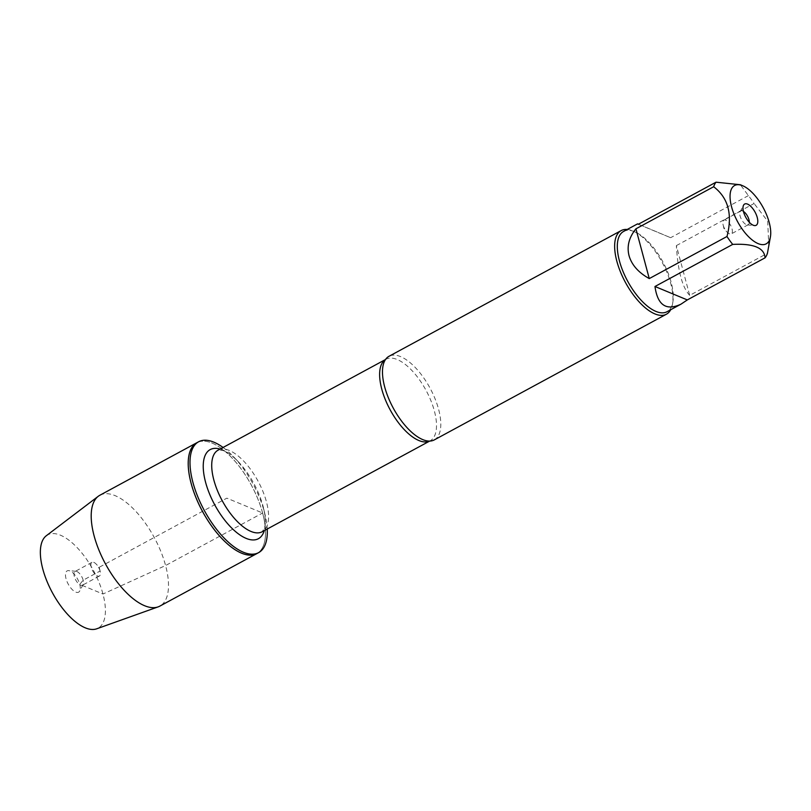 <?xml version="1.0" encoding="UTF-8"?>
<svg xmlns="http://www.w3.org/2000/svg" width="811" height="811" viewBox="0 0 811 811"><rect width="100%" height="100%" fill="white"/><g stroke="black" fill="none" stroke-linecap="round" stroke-linejoin="round"><path stroke-width="0.61" stroke-dasharray="4.05 3.04" d="M223.076 447.469A63.025 27.726 -118.4 0 1 233.456 456.654A63.025 27.726 -118.4 0 1 264.396 512.035A63.025 27.726 -118.4 0 1 265.217 515.32A63.025 27.726 -118.4 0 1 267.235 529.025M262.612 512.998A63.025 27.726 61.6 0 0 196.85 442.725A63.025 27.726 -118.4 0 1 251.248 484.948A63.025 27.726 -118.4 0 1 256.874 553.578A63.025 27.726 61.6 0 0 262.612 512.998L226.867 498.157L99.226 567.264L100.098 571.025L83.178 580.189L79.742 584.376L102.967 594.017L165.606 565.52L262.612 512.998M434.28 439.907A47.545 20.914 61.6 0 0 438.609 409.302A47.545 20.914 61.6 0 0 389.006 356.293M627.207 229.472A47.545 20.914 -118.4 0 1 633.067 231.064A47.545 20.914 -118.4 0 1 670.758 283.597A47.545 20.914 -118.4 0 1 672.542 303.963A47.545 20.914 -118.4 0 1 670.677 309.741M723.189 225.174A7.796 3.426 61.6 0 0 727.011 232.027A7.796 3.426 61.6 0 0 731.319 233.872A7.796 3.426 61.6 0 0 732.029 228.854A7.796 3.426 61.6 0 0 723.899 220.156A7.796 3.426 61.6 0 0 723.088 224.769A7.796 3.426 61.6 0 0 723.189 225.174M743.434 211.428A7.796 3.426 61.6 0 0 740.818 210.992A7.796 3.426 61.6 0 0 740.119 211.732A7.796 3.426 61.6 0 0 741.518 219.487A7.796 3.426 61.6 0 0 747.235 224.89A7.796 3.426 61.6 0 0 748.249 224.708A7.796 3.426 61.6 0 0 749.313 222.275M689.695 295.376C682.315 287.54 677.874 270.955 676.364 245.611L689.695 295.376L767.429 253.285M676.364 245.611L754.088 203.52A45.639 20.082 61.6 0 0 748.381 195.613L740.392 184.746M768.798 246.453L767.703 221.17L754.088 203.52M638.308 224.272L670.646 237.704L638.47 224.191M748.381 195.613L670.646 237.704M623.568 231.449A45.639 20.082 -118.4 0 1 635.003 231.905A45.639 20.082 -118.4 0 1 671.184 282.329A45.639 20.082 -118.4 0 1 672.897 301.895A45.639 20.082 -118.4 0 1 667.027 311.718M99.844 495.257A63.025 27.726 -118.4 0 1 154.242 537.48A63.025 27.726 -118.4 0 1 159.868 606.101M46.298 535.747A53.039 23.337 -118.4 0 1 93.407 570.417A53.039 23.337 -118.4 0 1 96.691 628.809M100.098 571.025A7.796 3.426 61.6 0 0 96.266 564.172A7.796 3.426 61.6 0 0 91.957 562.327A7.796 3.426 61.6 0 0 92.657 570.822A7.796 3.426 61.6 0 0 99.388 576.043A7.796 3.426 61.6 0 0 100.199 571.431A7.796 3.426 61.6 0 0 100.098 571.025M83.178 580.189A7.796 3.426 61.6 0 0 76.041 571.309A7.796 3.426 61.6 0 0 75.038 571.491A7.796 3.426 61.6 0 0 75.737 579.987A7.796 3.426 61.6 0 0 82.469 585.207A7.796 3.426 61.6 0 0 83.168 584.467A7.796 3.426 61.6 0 0 83.178 580.189M66.026 578.679A12.094 5.322 -118.4 0 1 68.692 570.62A12.094 5.322 -118.4 0 1 79.742 584.376A12.094 5.322 -118.4 0 1 79.731 591.006A12.094 5.322 -118.4 0 1 72.868 590.185A12.094 5.322 -118.4 0 1 66.026 578.679M385.478 359.547A46.379 20.407 -118.4 0 1 385.985 359.253A46.379 20.407 -118.4 0 1 434.372 410.964A46.379 20.407 -118.4 0 1 430.144 440.819A46.379 20.407 -118.4 0 1 429.627 441.083M265.217 515.32L263.676 508.71C265.481 517.134 265.775 523.46 264.558 527.687L262.227 531.742A46.379 20.407 61.6 0 0 266.454 501.877A46.379 20.407 61.6 0 0 218.068 450.176L222.731 450.44C226.938 451.737 232.078 455.437 238.15 461.56A50.667 22.292 -118.4 0 1 263.017 506.074A50.667 22.292 -118.4 0 1 263.676 508.71A50.667 22.292 -118.4 0 1 264.254 530.647M220.095 449.081A50.667 22.292 -118.4 0 1 238.15 461.56L233.456 456.654M429.668 441.083L428.451 441.042M385.509 359.516L384.86 360.56M723.088 224.769L724.051 228.935L727.011 232.027M740.818 210.992L723.899 220.156M748.249 224.708L731.319 233.872M747.235 224.89L754.595 225.59M740.119 211.732L743.555 205.193M635.003 231.905L633.067 231.064M672.897 301.895L672.542 303.963M100.199 571.431L99.226 567.264L96.266 564.172M91.957 562.327L75.038 571.491M99.388 576.043L82.469 585.207M76.041 571.309L68.692 570.62M83.168 584.467L79.731 591.006"/><path stroke-width="1.22" d="M267.235 529.025A63.025 27.726 -118.4 0 1 258.658 552.615A63.025 27.726 -118.4 0 1 204.26 510.393A63.025 27.726 -118.4 0 1 198.634 441.762A63.025 27.726 -118.4 0 1 223.076 447.469M258.658 552.615L159.868 606.101A63.025 27.726 -118.4 0 1 158.145 606.871A63.025 27.726 -118.4 0 1 94.106 535.838A63.025 27.726 -118.4 0 1 98.263 496.281A63.025 27.726 -118.4 0 1 99.844 495.257L196.85 442.725A63.025 27.726 61.6 0 0 202.486 511.356A63.025 27.726 61.6 0 0 256.874 553.578A63.025 27.726 -118.4 0 1 191.112 483.305A63.025 27.726 -118.4 0 1 196.85 442.725L198.634 441.762M621.155 230.588L389.006 356.293A47.545 20.914 61.6 0 0 384.86 360.56A47.545 20.914 61.6 0 0 384.678 386.908A47.545 20.914 61.6 0 0 428.451 441.042A47.545 20.914 61.6 0 0 434.28 439.907L666.439 314.202A47.545 20.914 -118.4 0 1 625.403 282.36A47.545 20.914 -118.4 0 1 621.155 230.588A47.545 20.914 -118.4 0 1 627.207 229.472M670.677 309.741A47.545 20.914 -118.4 0 1 666.439 314.202M749.313 222.275A7.796 3.426 61.6 0 0 748.958 219.69A7.796 3.426 61.6 0 0 743.434 211.428M757.251 217.52A12.094 5.322 -118.4 0 1 754.595 225.59A12.094 5.322 -118.4 0 1 745.725 217.206A12.094 5.322 -118.4 0 1 743.555 205.193A12.094 5.322 -118.4 0 1 750.418 206.014A12.094 5.322 -118.4 0 1 757.251 217.52M731.583 206.866A33.16 14.588 61.6 0 0 752.638 240.32A33.16 14.588 61.6 0 0 770.45 236.69A33.16 14.588 61.6 0 0 760.242 202.689A33.16 14.588 61.6 0 0 742.917 185.841A33.16 14.588 61.6 0 0 731.583 206.866M654.974 286.496C657.579 305.21 666.257 311.089 681.017 304.145L687.322 299.918L654.974 286.496L732.708 244.405C753.652 243.391 764.428 247.872 765.047 257.837A45.639 20.082 61.6 0 0 767.429 253.285L770.45 236.69M687.322 299.918L765.047 257.837M638.47 224.191L637.547 223.866L638.308 224.272L716.032 182.191A45.639 20.082 61.6 0 0 713.66 186.733C728.258 197.854 732.708 214.439 726.991 236.498A45.639 20.082 61.6 0 0 732.708 244.405M742.917 185.841L740.392 184.746L716.032 182.191M635.925 228.824C629.001 237.39 626.7 246.321 629.032 255.627C631.668 264.883 638.419 272.537 649.266 278.589L635.925 228.824L713.66 186.733M649.266 278.589L726.991 236.498M681.017 304.145L667.027 311.718A45.639 20.082 -118.4 0 1 619.411 260.838A45.639 20.082 -118.4 0 1 623.568 231.449L637.547 223.866M158.145 606.871L96.691 628.809A53.039 23.337 -118.4 0 1 42.801 569.038A53.039 23.337 -118.4 0 1 46.298 535.747L98.263 496.281M429.627 441.083A46.379 20.407 -118.4 0 1 390.121 409.758A46.379 20.407 -118.4 0 1 385.478 359.547M385.509 359.516L218.068 450.176A46.379 20.407 61.6 0 0 222.204 500.671A46.379 20.407 61.6 0 0 262.227 531.742L429.668 441.083M264.254 530.647A50.667 22.292 -118.4 0 1 214.682 504.746A50.667 22.292 -118.4 0 1 220.095 449.081"/></g></svg>
